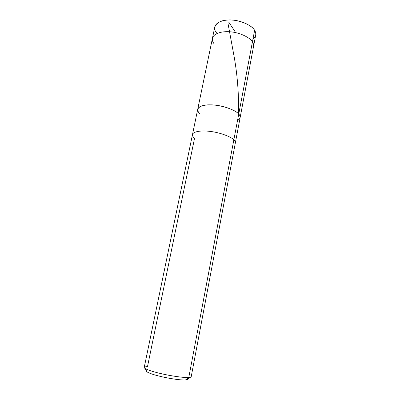 <?xml version="1.0" encoding="UTF-8"?>
<svg xmlns="http://www.w3.org/2000/svg" width="400" height="400" viewBox="0 0 400 400"><rect width="100%" height="100%" fill="white"/><g stroke="black" fill="none" stroke-linecap="round" stroke-linejoin="round"><path stroke-width="0.6" d="M199.675 113.425C194.6 109.24 199.885 104.5 210.24 104.855C220.01 104.625 235.605 109.725 238.74 114.065L254.615 30.36C255.595 31.9 255.955 33.48 255.7 35.09L253.55 46.465C253.795 44.91 253.425 43.385 252.43 41.885C253.425 43.385 253.795 44.91 253.55 46.465L240.12 117.62C240.29 116.445 239.83 115.26 238.74 114.065C240.97 116.555 240.57 118.67 237.54 120.4C240.57 118.67 240.97 116.555 238.74 114.065C236.04 110.58 225.13 106.145 215.465 105.18C206.705 104.12 198.515 105.675 197.73 109.225C197.535 110.645 198.185 112.045 199.675 113.425C194.6 109.24 199.885 104.5 210.24 104.855C220.01 104.625 235.605 109.725 238.74 114.065C239.83 115.26 240.29 116.445 240.12 117.62L235.32 143.03C235.465 141.995 234.975 140.94 233.85 139.855L238.74 114.065L233.85 139.855C234.975 140.94 235.465 141.995 235.32 143.03L191.195 376.77C191.055 377.195 190.25 377.45 188.775 377.525L233.85 139.855C231.05 136.71 219.965 132.51 210.215 131.415C201.375 130.26 193.18 131.43 192.485 134.545C192.325 135.79 193.015 137.045 194.55 138.3L147.485 366.685C144.37 366.705 143.53 367.285 144.96 368.42C148.365 370.345 155.005 372.365 164.875 374.48C174.84 376.6 185.3 377.82 188.775 377.525L190.135 377.365L186.71 379.81L185.5 379.965L188.775 377.525C184.98 377.885 172.195 376.22 161.705 373.785C152.145 371.635 143.98 368.815 144.215 367.465L192.485 134.545C193.18 131.43 201.375 130.26 210.215 131.415C219.965 132.51 231.05 136.71 233.85 139.855L188.775 377.525L185.5 379.965C186.965 379.875 187.685 379.595 187.67 379.125L186.71 379.81M252.96 39.085C256.065 36.485 256.615 33.575 254.615 30.36C251.865 24.705 236.99 18.995 227.395 20.065C217.28 20.39 211.7 27.25 216.34 32.55M212.43 38.32L197.73 109.225C198.515 105.675 206.705 104.12 215.465 105.18C225.13 106.145 236.04 110.58 238.74 114.065L252.43 41.885C250 37.495 239.58 32.42 230.15 31.81C221.615 31.015 213.45 33.605 212.43 38.32L214.775 26.99C215.84 22.095 223.995 19.345 232.495 20.1C241.885 20.655 252.23 25.83 254.615 30.36L252.43 41.885C250 37.495 239.58 32.42 230.15 31.81C221.615 31.015 213.45 33.605 212.43 38.32C212.135 40.195 212.67 41.985 214.04 43.7M146.57 370.985C145.835 372.13 152.965 374.72 161.345 376.635C170.525 378.82 182.075 380.325 185.5 379.965C181.335 380.165 174.37 379.295 164.61 377.36C156.015 375.515 150.21 373.725 147.2 371.99L146.57 370.985M234.96 31.485L229.065 22.58L227.955 23.23L233.57 53.57C237.21 72.735 238.875 92.64 238.57 113.29M197.73 109.225L192.485 134.545M144.96 368.42L147.2 371.99"/></g></svg>

